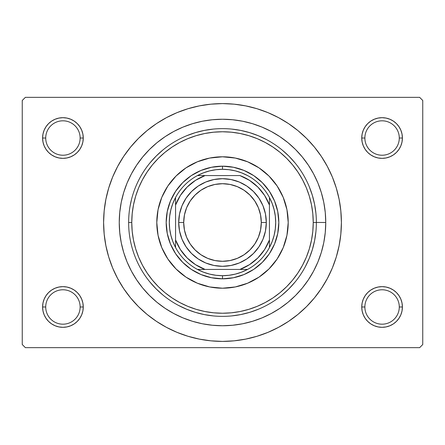 <?xml version="1.0" encoding="UTF-8"?>
<svg xmlns="http://www.w3.org/2000/svg" width="445" height="445" viewBox="0 0 445 445"><rect width="100%" height="100%" fill="white"/><g stroke="black" fill="none" stroke-linecap="round" stroke-linejoin="round"><path stroke-width="0.67" d="M363.287 299.196L362.13 303.012L361.735 306.983L364.867 306.983A17.21 17.21 0 0 0 382.077 324.188A17.21 17.21 0 0 0 399.282 306.983A17.21 17.21 0 0 0 382.071 289.773A17.21 17.21 0 0 0 364.867 306.983L361.735 306.983A20.337 20.337 0 0 1 382.077 286.641A20.337 20.337 0 0 1 402.414 306.983L399.282 306.983A17.21 17.21 0 0 1 382.077 324.188A17.21 17.21 0 0 1 364.867 306.983A17.21 17.21 0 0 1 382.077 289.773A17.21 17.21 0 0 1 399.282 306.983L402.414 306.983L402.019 303.012L400.862 299.196L398.987 295.68L396.456 292.599L393.374 290.068L389.859 288.193L386.043 287.036L382.077 286.641L378.105 287.036L374.29 288.193L370.774 290.068L367.692 292.599L365.161 295.68L363.287 299.196L362.13 303.012L361.735 306.983L362.13 310.949L363.287 314.765L365.161 318.281L367.692 321.362L370.774 323.893L374.29 325.768L378.105 326.925L382.077 327.32L386.043 326.925L389.859 325.768L393.374 323.893L396.456 321.362L398.987 318.281L400.862 314.765L402.019 310.949L402.414 306.983L402.019 303.012L400.862 299.196M44.138 299.196L42.981 303.012L42.587 306.983L45.718 306.983A17.21 17.21 0 0 0 62.923 324.188A17.21 17.21 0 0 0 80.133 306.983A17.21 17.21 0 0 0 62.923 289.773A17.21 17.21 0 0 0 45.718 306.983L42.587 306.983A20.337 20.337 0 0 1 62.929 286.641A20.337 20.337 0 0 1 83.265 306.983L80.133 306.983A17.21 17.21 0 0 1 62.923 324.188A17.21 17.21 0 0 1 45.718 306.983A17.21 17.21 0 0 1 62.929 289.773A17.21 17.21 0 0 1 80.133 306.983L83.265 306.983L82.87 303.012L81.713 299.196L79.839 295.68L77.308 292.599L74.226 290.068L70.711 288.193L66.895 287.036L62.923 286.641L58.957 287.036L55.141 288.193L51.626 290.068L48.544 292.599L46.013 295.68L44.138 299.196L42.981 303.012L42.587 306.983L42.981 310.949L44.138 314.765L46.013 318.281L48.544 321.362L51.626 323.893L55.141 325.768L58.957 326.925L62.923 327.32L66.895 326.925L70.711 325.768L74.226 323.893L77.308 321.362L79.839 318.281L81.713 314.765L82.87 310.949L83.265 306.983L82.87 303.012L81.713 299.196M80.133 138.022A17.21 17.21 0 0 0 62.929 120.812A17.21 17.21 0 0 0 45.718 138.022A17.21 17.21 0 0 1 62.923 120.812A17.21 17.21 0 0 1 80.133 138.022M81.713 145.804L82.87 141.988L83.265 138.017A20.337 20.337 0 0 1 62.923 158.359A20.337 20.337 0 0 1 42.587 138.017L42.981 141.988L44.138 145.804L46.013 149.32L48.544 152.401L51.626 154.932L55.141 156.807L58.957 157.964L62.923 158.359L66.895 157.964L70.711 156.807L74.226 154.932L77.308 152.401L79.839 149.32L81.713 145.804L82.87 141.988L83.265 138.017L80.133 138.017A17.21 17.21 0 0 1 62.923 155.227A17.21 17.21 0 0 1 45.718 138.017L42.587 138.017A20.337 20.337 0 0 1 62.923 117.68A20.337 20.337 0 0 1 83.265 138.022M399.282 138.022A17.21 17.21 0 0 0 382.077 120.812A17.21 17.21 0 0 0 364.867 138.022A17.21 17.21 0 0 1 382.071 120.812A17.21 17.21 0 0 1 399.282 138.022M400.862 145.804L402.019 141.988L402.414 138.017A20.337 20.337 0 0 1 382.077 158.359A20.337 20.337 0 0 1 361.735 138.017L362.13 141.988L363.287 145.804L365.161 149.32L367.692 152.401L370.774 154.932L374.29 156.807L378.105 157.964L382.077 158.359L386.043 157.964L389.859 156.807L393.374 154.932L396.456 152.401L398.987 149.32L400.862 145.804L402.019 141.988L402.414 138.017L399.282 138.017A17.21 17.21 0 0 1 382.077 155.227A17.21 17.21 0 0 1 364.867 138.017L361.735 138.017A20.337 20.337 0 0 1 382.071 117.68A20.337 20.337 0 0 1 402.414 138.022M133.272 193.353L134.14 190.816M135.08 188.307L134.857 188.891M129.984 206.614L131.486 199.527M325.751 222.5L316.367 222.439L325.751 222.5A103.251 103.251 0 0 1 222.5 325.751A103.251 103.251 0 0 1 119.249 222.5A103.251 103.251 0 0 1 222.5 119.249A103.251 103.251 0 0 1 325.751 222.5M128.633 222.5L131.764 222.5A90.736 90.736 0 0 1 222.5 131.764A90.736 90.736 0 0 1 313.236 222.5L316.367 222.5A93.867 93.867 0 0 0 222.5 128.633A93.867 93.867 0 0 0 128.633 222.5A93.867 93.867 0 0 1 222.5 128.633A93.867 93.867 0 0 1 316.367 222.5A93.867 93.867 0 0 1 222.5 316.367A93.867 93.867 0 0 1 128.633 222.5A93.867 93.867 0 0 0 222.5 316.367A93.867 93.867 0 0 0 316.367 222.5L313.236 222.5L312.802 213.606L311.494 204.8L309.331 196.162L306.332 187.773L302.522 179.724L297.944 172.087L292.643 164.934L286.663 158.337L280.066 152.357L272.913 147.056L265.276 142.478L257.227 138.668L248.838 135.669L240.2 133.506L231.394 132.198L222.5 131.764L213.606 132.198L204.8 133.506L196.162 135.669L187.773 138.668L179.724 142.478L172.087 147.056L164.934 152.357L158.337 158.337L152.357 164.934L147.056 172.087L142.478 179.724L138.668 187.773L135.669 196.162L133.506 204.8L132.198 213.606L131.764 222.5L132.198 231.394L133.506 240.2L135.669 248.838L138.668 257.227L142.478 265.276L147.056 272.913L152.357 280.066L158.337 286.663L164.934 292.643L172.087 297.944L179.724 302.522L187.773 306.332L196.162 309.331L204.8 311.494L213.606 312.802L222.5 313.236L231.394 312.802L240.2 311.494L248.838 309.331L257.227 306.332L265.276 302.522L272.913 297.944L280.066 292.643L286.663 286.663L292.643 280.066L297.944 272.913L302.522 265.276L306.332 257.227L309.331 248.838L311.494 240.2L312.802 231.394L313.236 222.5A90.736 90.736 0 0 1 222.5 313.236A90.736 90.736 0 0 1 131.764 222.5L128.633 222.5M120.517 283.626L123.638 288.555L130.591 297.928L138.428 306.572L147.072 314.409L156.445 321.362L166.452 327.359L176.999 332.348L187.985 336.281L199.304 339.112L210.847 340.826L222.5 341.398L234.153 340.826L245.696 339.112L257.015 336.281L268.001 332.348L278.548 327.359L288.555 321.362L297.928 314.409L306.572 306.572L314.409 297.928L321.362 288.555L327.359 278.548L332.348 268.001L336.281 257.015L339.112 245.696L340.826 234.153L341.398 222.5A118.898 118.898 0 0 1 222.5 341.398A118.898 118.898 0 0 1 103.602 222.5A118.898 118.898 0 0 1 222.5 103.602A118.898 118.898 0 0 1 341.398 222.5L340.826 210.847L339.112 199.304L336.281 187.985L332.348 176.999L327.359 166.452L321.362 156.445L314.409 147.072L306.572 138.428L297.928 130.591L288.555 123.638L278.548 117.641L268.001 112.652L257.015 108.719L245.696 105.888L234.153 104.175L222.5 103.602L210.847 104.175L199.304 105.888L187.985 108.719L176.999 112.652L166.452 117.641L156.445 123.638L147.072 130.591L138.428 138.428L130.591 147.072L123.638 156.445L119.533 163.048M419.624 347.656L25.376 347.656L22.25 344.53L22.25 100.47L25.376 97.344L419.624 97.344L25.376 97.344L22.25 100.47L22.25 344.53L25.376 347.656L419.624 347.656L422.75 344.53L422.75 100.47L422.75 344.53L419.624 347.656M419.624 97.344L422.75 100.47L419.624 97.344M363.287 145.804L362.13 141.988L361.735 138.017L364.867 138.017A17.21 17.21 0 0 0 382.077 155.227A17.21 17.21 0 0 0 399.282 138.017L402.414 138.017L402.019 134.051L400.862 130.235L398.987 126.719L396.456 123.638L393.374 121.107L389.859 119.232L386.043 118.075L382.077 117.68L378.105 118.075L374.29 119.232L370.774 121.107L367.692 123.638L365.161 126.719L363.287 130.235L362.13 134.051L361.735 138.022L362.13 134.051L363.287 130.235M44.138 145.804L42.981 141.988L42.587 138.017L45.718 138.017A17.21 17.21 0 0 0 62.923 155.227A17.21 17.21 0 0 0 80.133 138.017L83.265 138.017L82.87 134.051L81.713 130.235L79.839 126.719L77.308 123.638L74.226 121.107L70.711 119.232L66.895 118.075L62.923 117.68L58.957 118.075L55.141 119.232L51.626 121.107L48.544 123.638L46.013 126.719L44.138 130.235L42.981 134.051L42.587 138.022L42.981 134.051L44.138 130.235M321.362 288.555L325.467 281.952M324.483 161.374L321.362 156.445M402.414 138.017L402.019 134.051L400.862 130.235M393.374 121.107L389.859 119.232M374.29 119.232L370.774 121.107M370.774 154.932L374.29 156.807M389.859 156.807L393.374 154.932M83.265 138.017L82.87 134.051L81.713 130.235M74.226 121.107L70.711 119.232M55.141 119.232L51.626 121.107M51.626 154.932L55.141 156.807M70.711 156.807L74.226 154.932M74.226 290.068L70.711 288.193M55.141 288.193L51.626 290.068M81.713 314.765L82.87 310.949L83.265 306.983A20.337 20.337 0 0 1 62.923 327.32A20.337 20.337 0 0 1 42.587 306.983L42.981 310.949L44.138 314.765M51.626 323.893L55.141 325.768M70.711 325.768L74.226 323.893M393.374 290.068L389.859 288.193M374.29 288.193L370.774 290.068M400.862 314.765L402.019 310.949L402.414 306.983A20.337 20.337 0 0 1 382.077 327.32A20.337 20.337 0 0 1 361.735 306.983L362.13 310.949L363.287 314.765M370.774 323.893L374.29 325.768M389.859 325.768L393.374 323.893M123.638 156.445L117.641 166.452L112.652 176.999L108.719 187.985L105.888 199.304L104.175 210.847L103.602 222.5L104.175 234.153L105.888 245.696L108.719 257.015L112.652 268.001L117.641 278.548L123.638 288.555M119.243 222.5L119.744 212.382L121.229 202.358L123.693 192.529L127.103 182.984L131.436 173.828L136.648 165.134L142.684 156.996L149.487 149.487L156.996 142.684L165.134 136.648L173.828 131.436L182.984 127.103L192.529 123.693L202.358 121.229L212.382 119.744L222.5 119.243L232.618 119.744L242.642 121.229L252.471 123.693L262.016 127.103L271.172 131.436L279.866 136.648L288.004 142.684L295.513 149.487L302.316 156.996L308.352 165.134L313.564 173.828L317.897 182.984L321.307 192.529L323.771 202.358L325.256 212.382L325.757 222.5L325.256 232.618L323.771 242.642L321.307 252.471L317.897 262.016L313.564 271.172L308.352 279.866L302.316 288.004L295.513 295.513L288.004 302.316L279.866 308.352L271.172 313.564L262.016 317.897L252.471 321.307L242.642 323.771L232.618 325.256L222.5 325.757L212.382 325.256L202.358 323.771L192.529 321.307L182.984 317.897L173.828 313.564L165.134 308.352L156.996 302.316L149.487 295.513L142.684 288.004L136.648 279.866L131.436 271.172L127.103 262.016L123.693 252.471L121.229 242.642L119.744 232.618L119.243 222.5M149.937 282.047L156.128 288.872L162.953 295.063L156.128 288.872L149.937 282.047M178.25 305.281L186.577 309.219L195.249 312.323L204.188 314.565L213.3 315.917L204.188 314.565L195.249 312.323L186.577 309.219L178.25 305.281M231.7 315.917L240.812 314.565L249.751 312.323L258.423 309.219L249.751 312.323L240.812 314.565L231.7 315.917M282.047 295.063L288.872 288.872L295.063 282.047L288.872 288.872L282.047 295.063M305.281 266.75L309.219 258.423L312.323 249.751L314.565 240.812L315.917 231.7L314.565 240.812L312.323 249.751L309.219 258.423L305.281 266.75M315.917 213.3L314.565 204.188L312.323 195.249L309.219 186.577L312.323 195.249L314.565 204.188L315.917 213.3M295.063 162.953L288.872 156.128L282.047 149.937L288.872 156.128L295.063 162.953M266.75 139.719L258.423 135.781L249.751 132.677L240.812 130.435L231.7 129.083L240.812 130.435L249.751 132.677L258.423 135.781L266.75 139.719M213.3 129.083L204.188 130.435L195.249 132.677L186.577 135.781L195.249 132.677L204.188 130.435L213.3 129.083M162.953 149.937L156.128 156.128L149.937 162.953L156.128 156.128L162.953 149.937M133.261 251.609L132.354 248.66M135.08 256.693L134.184 254.295M137.755 262.867L136.665 260.492M156.796 222.5A65.704 65.704 0 0 1 222.5 156.796A65.704 65.704 0 0 1 288.204 222.5A65.704 65.704 0 0 1 222.5 288.204A65.704 65.704 0 0 1 156.796 222.5A65.704 65.704 0 0 0 161.785 247.626M161.802 247.665A65.704 65.704 0 0 0 197.335 283.198M197.374 283.215A65.704 65.704 0 0 0 247.626 283.215M247.665 283.198A65.704 65.704 0 0 0 283.198 247.665M156.79 222.5L158.053 209.678L161.796 197.358L167.865 185.993L176.036 176.036L185.993 167.865L197.358 161.796L209.678 158.053L222.5 156.79L235.322 158.053L247.643 161.796L259.007 167.865L268.964 176.036L277.135 185.993L283.204 197.358L286.947 209.678L288.21 222.5L286.947 235.322L283.204 247.643L277.135 259.007L268.964 268.964L259.007 277.135L247.643 283.204L235.322 286.947L222.5 288.21L209.678 286.947L197.358 283.204L185.993 277.135L176.036 268.964L167.865 259.007L161.796 247.643L158.053 235.322L156.79 222.5M278.82 222.5L277.736 233.486L274.532 244.055L269.331 253.789L262.322 262.322L253.789 269.331L244.055 274.532L233.486 277.736L222.5 278.82L211.514 277.736L200.945 274.532L191.211 269.331L182.678 262.322L175.669 253.789L170.468 244.055L167.264 233.486L166.18 222.5L167.264 211.514L170.468 200.945L175.669 191.211L182.678 182.678L191.211 175.669L200.945 170.468L211.514 167.264L222.5 166.18L233.486 167.264L244.055 170.468L253.789 175.669L262.322 182.678L269.331 191.211L274.532 200.945L277.736 211.514L278.82 222.5M288.204 222.5A65.704 65.704 0 0 0 283.215 197.374M283.198 197.335A65.704 65.704 0 0 0 247.665 161.802M247.626 161.785A65.704 65.704 0 0 0 197.374 161.785M197.335 161.802A65.704 65.704 0 0 0 161.802 197.335M239.922 175.564L205.078 175.564L195.466 180.364L187.1 187.1L180.364 195.466L175.564 205.078L175.564 247.531A53.189 53.189 0 0 1 175.564 197.469L172.86 203.393L170.897 209.601L169.706 216.003L169.311 222.5L169.706 228.997L170.897 235.399L172.86 241.607L175.564 247.531A53.189 53.189 0 0 0 197.469 269.436L203.393 272.14L209.601 274.103L216.003 275.294L222.5 275.689A53.189 53.189 0 0 1 197.469 269.436L247.531 269.436A53.189 53.189 0 0 1 222.5 275.689L228.997 275.294L235.399 274.103L241.607 272.14L247.531 269.436A53.189 53.189 0 0 0 269.436 247.531L272.14 241.607L274.103 235.399L275.294 228.997L275.689 222.5L275.294 216.003L274.103 209.601L272.14 203.393L269.436 197.469A53.189 53.189 0 0 1 269.436 247.531L269.436 197.469A53.189 53.189 0 0 0 247.531 175.564L241.607 172.86L235.399 170.897L228.997 169.706L222.5 169.311L222.5 166.18A56.32 56.32 0 0 0 166.18 222.5A56.32 56.32 0 0 0 222.5 278.82L222.5 275.689L222.5 278.82A56.32 56.32 0 0 1 166.18 222.5A56.32 56.32 0 0 1 222.5 166.18A56.32 56.32 0 0 1 278.82 222.5A56.32 56.32 0 0 1 222.5 278.82A56.32 56.32 0 0 0 278.82 222.5A56.32 56.32 0 0 0 222.5 166.18L222.5 169.311L216.003 169.706L209.601 170.897L203.393 172.86L197.469 175.564A53.189 53.189 0 0 1 269.436 197.469L269.436 205.078L264.636 195.466L257.9 187.1L249.534 180.364L239.922 175.564L197.469 175.564A53.189 53.189 0 0 0 175.564 197.469L175.564 247.531A53.189 53.189 0 0 0 197.469 269.436L239.922 269.436L249.534 264.636L257.9 257.9L264.636 249.534L269.436 239.922L269.436 205.078A50.062 50.062 0 0 0 239.922 175.569M175.564 239.922L180.364 249.534L187.1 257.9L195.466 264.636L205.078 269.436A50.062 50.062 0 0 1 175.564 239.922M269.431 247.531A53.189 53.189 0 0 1 247.531 269.436L239.922 269.436A50.062 50.062 0 0 0 269.431 239.922M175.564 197.469A53.189 53.189 0 0 1 197.469 175.564L205.078 175.564A50.062 50.062 0 0 0 175.564 205.078L175.564 197.469M269.436 247.531L269.436 239.922M266.305 222.5L261.298 222.5A38.798 38.798 0 0 1 222.5 261.298A38.798 38.798 0 0 1 183.702 222.5L178.695 222.5A43.805 43.805 0 0 0 222.5 266.305A43.805 43.805 0 0 0 266.305 222.5A43.805 43.805 0 0 1 222.5 266.305A43.805 43.805 0 0 1 178.695 222.5A43.805 43.805 0 0 1 222.5 178.695A43.805 43.805 0 0 1 266.305 222.5L265.465 231.044L262.973 239.265L258.923 246.836L253.472 253.472L246.836 258.923L239.265 262.973L231.044 265.465L222.5 266.305L213.956 265.465L205.735 262.973L198.164 258.923L191.528 253.472L186.077 246.836L182.027 239.265L179.535 231.044L178.695 222.5L179.535 213.956L182.027 205.735L186.077 198.164L191.528 191.528L198.164 186.077L205.735 182.027L213.956 179.535L222.5 178.695L231.044 179.535L239.265 182.027L246.836 186.077L253.472 191.528L258.923 198.164L262.973 205.735L265.465 213.956L266.305 222.5A43.805 43.805 0 0 0 222.5 178.695A43.805 43.805 0 0 0 178.695 222.5L183.702 222.5L184.447 214.929L186.655 207.654L190.238 200.945L195.066 195.066L200.945 190.238L207.654 186.655L214.929 184.447L222.5 183.702L230.071 184.447L237.346 186.655L244.055 190.238L249.934 195.066L254.763 200.945L258.345 207.654L260.553 214.929L261.298 222.5L260.553 230.071L258.345 237.346L254.763 244.055L249.934 249.934L244.055 254.763L237.346 258.345L230.071 260.553L222.5 261.298L214.929 260.553L207.654 258.345L200.945 254.763L195.066 249.934L190.238 244.055L186.655 237.346L184.447 230.071L183.702 222.5A38.798 38.798 0 0 1 222.5 183.702A38.798 38.798 0 0 1 261.298 222.5L266.305 222.5M258.923 246.836L253.472 253.472L246.836 258.923M198.164 258.923L191.528 253.472L186.077 246.836M186.077 198.164L191.528 191.528L198.164 186.077M246.836 186.077L253.472 191.528L258.923 198.164"/></g></svg>
